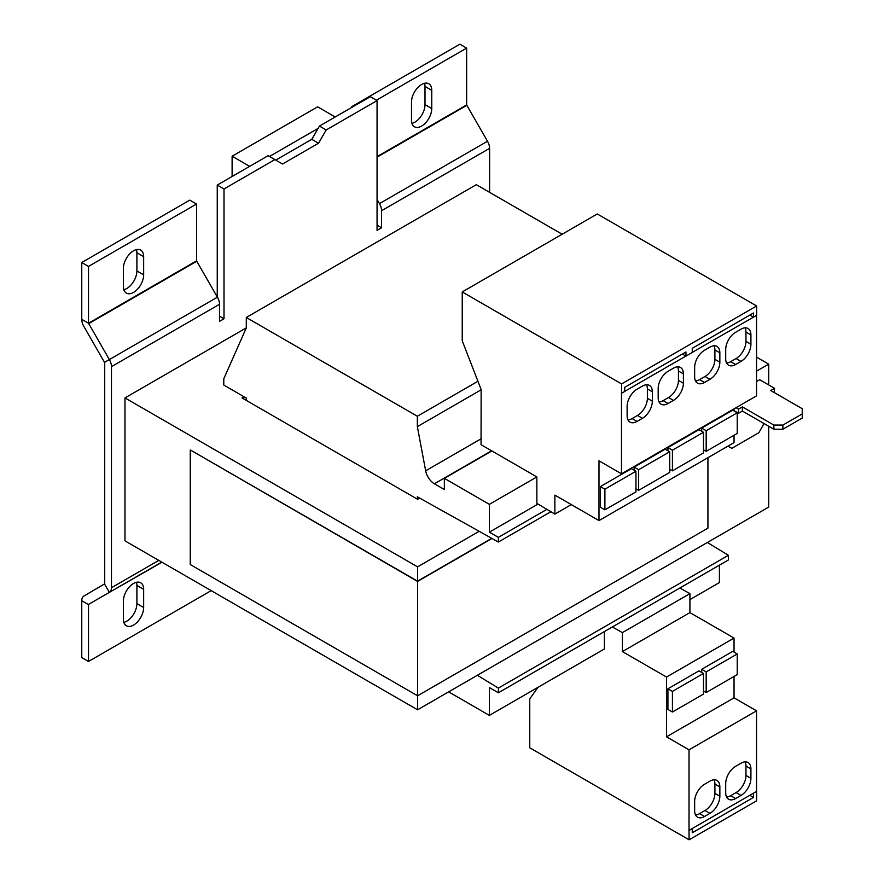 <?xml version="1.0" encoding="UTF-8"?>
<svg xmlns="http://www.w3.org/2000/svg" width="884" height="884" viewBox="0 0 884 884"><rect width="100%" height="100%" fill="white"/><g stroke="black" fill="none" stroke-linecap="round" stroke-linejoin="round"><path stroke-width="1.33" d="M133.528 250.813A14.321 8.265 120 0 0 123.395 268.36L123.395 286.549A14.321 8.265 120 0 0 126.368 293.112A14.321 8.265 120 0 0 137.407 289.278A14.321 8.265 120 0 0 143.661 274.858L143.661 256.669A14.321 8.265 120 0 0 140.689 250.106A14.321 8.265 120 0 0 133.528 250.813M133.528 583.484A14.321 8.265 120 0 0 123.395 601.032L123.395 619.22A14.321 8.265 120 0 0 126.368 625.784A14.321 8.265 120 0 0 137.407 621.949A14.321 8.265 120 0 0 143.661 607.529L143.661 589.341A14.321 8.265 120 0 0 140.689 582.777A14.321 8.265 120 0 0 133.528 583.484M421.624 84.488A14.321 8.265 120 0 0 411.502 102.025L411.502 120.224A14.321 8.265 120 0 0 414.463 126.777A14.321 8.265 120 0 0 425.502 122.942A14.321 8.265 120 0 0 431.757 108.522L431.757 90.334A14.321 8.265 120 0 0 428.795 83.77A14.321 8.265 120 0 0 421.624 84.488M417.347 499.151L417.347 496.808L498.377 542.036L550.887 511.714M571.307 504.609L554.876 514.09L536.864 503.383L536.864 476.929L489.371 504.344L444.365 478.354L491.858 450.939L536.864 476.929M498.377 542.036L498.377 537.35L489.371 532.157L489.371 504.344M489.371 532.157L538.024 504.068M448.641 691.863L489.371 715.388L604.391 648.978L604.391 631.574M689.918 599.606L719.41 582.578L719.41 565.163M489.371 715.388L489.371 687.575L498.377 692.78L728.405 559.97L728.405 555.285L707.377 542.489M444.365 478.354L444.365 489.537L434.409 483.791A12.73 7.348 60 0 1 425.668 470.807L417.347 426.641L417.347 416.242L246.293 317.478L246.293 327.876L223.785 378.816L223.785 385.059L246.293 398.054L246.293 400.386M498.377 692.78L498.377 688.095L728.405 555.285M498.377 688.095L477.349 675.288M498.377 537.35L546.898 509.35M417.347 426.641L481.139 389.811M417.347 416.242L477.935 381.269M562.169 234.238L476.321 184.679L246.293 317.478M232.116 176.491L232.116 156.214L249.664 166.347M275.775 160.114L311.787 139.318L318.096 128.401L269.476 156.479M232.116 156.214L317.643 106.831L335.202 116.975M274.88 159.595L224.006 188.966L217.254 185.065L268.128 155.695L282.526 164.015L318.538 143.219L326.196 129.97L319.444 126.069L318.096 128.401M318.538 143.219L311.787 139.318M224.006 188.966L224.006 318.759L219.508 316.152M217.254 185.065L217.254 296.947M377.059 225.188L381.568 227.796L377.059 230.392L377.059 100.599L326.196 129.97M319.444 126.069L370.308 96.699L377.059 100.599M81.759 600.733L88.51 604.634L88.51 661.464L81.759 657.563L81.759 600.733A10.188 5.879 60 0 1 83.87 596.07L104.721 583.816L104.721 362.76L83.87 326.439A10.188 5.879 60 0 1 81.759 319.345L88.51 323.235L109.362 359.567A10.188 5.879 -120 0 1 111.472 366.661L219.508 304.284A10.188 5.879 -120 0 0 217.398 297.19L196.546 260.868L196.546 204.038L88.51 266.416L88.51 323.235L196.546 260.868M377.059 199.486L379.457 203.629A10.188 5.879 60 0 1 381.568 210.723L489.603 148.346A10.188 5.879 60 0 0 487.493 141.252L466.642 104.931L466.642 48.101L376.385 100.212M219.508 304.284L219.508 321.356L224.006 318.759M123.837 289.698A14.321 8.265 120 0 0 136.898 270.957L136.898 252.769A14.321 8.265 120 0 0 136.468 249.62M196.546 204.038L189.795 200.138L81.759 262.515L81.759 319.345M81.759 262.515L88.51 266.416M351.854 107.351L351.854 106.577L459.89 44.2L466.642 48.101M104.588 584.114L109.362 592.379L88.643 604.336L161.783 562.113L109.362 592.379A10.188 5.879 -120 0 0 111.472 587.716L158.8 560.39M161.971 562.224L109.362 592.379M123.837 622.369A14.321 8.265 120 0 0 136.898 603.628L136.898 585.44A14.321 8.265 120 0 0 136.468 582.291M88.51 661.464L211.177 590.634M111.472 366.661L111.472 587.716M489.603 192.336L489.603 148.346M411.933 123.362A14.321 8.265 120 0 0 425.005 104.621L425.005 86.433A14.321 8.265 120 0 0 424.563 83.295M351.854 106.577L352.528 106.964M381.568 227.796L381.568 210.723M246.293 327.876L124.975 397.922L124.975 540.864L417.579 709.797L768.704 507.084L768.704 426.254M782.881 429.237L773.876 429.237L773.876 425.082L782.881 425.082L782.881 429.237L802.241 418.066L802.241 408.706L770.726 390.518L774.561 388.308L759.699 379.733L756.549 381.557M728.195 446.265L731.786 448.343L758.803 432.751L763.301 424.95L763.301 423.138M773.876 429.237L742.372 411.049L742.372 406.894L773.876 425.082M742.372 411.049L738.549 413.259L738.549 409.093L742.372 406.894M774.329 392.595L774.561 388.308M738.549 413.259L734.04 410.651M738.549 409.093L736.063 407.668M782.881 425.082L802.241 413.911M478.951 531.428L417.579 566.854L124.975 397.922M756.549 357.114L768.704 364.142L756.549 371.158M768.704 364.142L768.704 384.927M417.579 566.854L417.579 581.153L190.491 450.044L417.579 581.429L491.924 538.511M491.67 538.367L417.579 581.153M190.248 450.177L190.248 564.533L417.579 695.785L417.579 709.797M417.579 581.429L417.579 695.785L707.929 528.146L707.929 457.691M244.039 396.75L242.017 397.922L417.579 499.283L419.602 498.112M679.862 587.993L689.918 593.628L689.918 612.601L734.04 638.071L734.04 652.116M734.04 676.459L734.04 697.841L756.549 710.835L756.549 791.412L689.023 830.396L689.111 839.8L529.759 747.798L529.759 698.935L537.87 687.387M612.336 626.977L622.402 632.612L622.402 651.585L666.514 677.056L666.514 736.825L689.023 749.82L689.023 830.396M689.918 593.628L622.402 632.612M756.549 791.412L753.389 793.224M692.172 828.573L689.111 830.441M756.638 791.456L756.638 800.816L689.111 839.8M753.488 793.279L753.488 797.434L749.798 795.302M692.26 828.628L692.26 832.783L753.488 797.434M701.686 672.415L701.686 669.298L706.183 671.895L737.245 653.961L737.245 674.602L706.183 692.537L706.183 671.895M737.245 653.961L732.748 651.364L701.686 669.298M734.04 697.841L666.514 736.825M734.04 638.071L666.514 677.056M672.426 712.029L667.917 709.432L667.917 688.791L672.426 691.387L703.487 673.453L703.487 694.095L672.426 712.029L672.426 691.387M703.487 673.453L698.979 670.857L667.917 688.791M689.918 612.601L622.402 651.585M756.549 710.835L689.023 749.82M704.548 816.484L709.951 813.368A14 8.089 120 0 0 719.852 796.219L719.852 786.859A14 8.089 120 0 0 716.957 780.45A14 8.089 120 0 0 709.951 781.136L704.548 784.263A14 8.089 120 0 0 694.647 801.412L694.647 810.772A14 8.089 120 0 0 697.553 817.181A14 8.089 120 0 0 704.548 816.484L699.598 813.634L705.001 810.506A14 8.089 120 0 0 714.902 793.357L714.902 783.997A14 8.089 120 0 0 714.029 779.798M725.709 783.478L725.709 792.837A14 8.089 120 0 0 728.615 799.246A14 8.089 120 0 0 735.61 798.55L741.013 795.434A14 8.089 120 0 0 750.914 778.285L750.914 768.925A14 8.089 120 0 0 748.019 762.516A14 8.089 120 0 0 741.013 763.212L735.61 766.329A14 8.089 120 0 0 725.709 783.478M706.183 692.537L703.487 690.979M554.876 514.09L554.876 495.117L598.987 520.588L598.987 460.818L621.496 473.813L756.549 395.844L756.549 315.378M598.987 520.588L734.04 442.619L734.04 435.271M734.04 410.927L734.04 408.839M621.496 473.813L621.496 393.236L624.734 391.468L624.734 387.314L685.962 351.965L685.962 356.13L692.26 352.484L692.26 348.329L753.488 312.98L753.488 317.146L756.638 315.323L756.638 305.963L597.275 213.961L462.233 291.93L462.233 340.793L481.139 389.524L481.051 444.696L491.858 450.939M682.36 354.042L685.962 356.13M621.585 393.292L621.585 383.932L462.233 291.93M621.585 383.932L756.638 305.963M669.718 451.768L669.718 472.399L638.657 490.333L638.657 469.691L669.718 451.768L665.221 449.16L634.159 467.095L634.159 470.211M635.961 471.26L631.452 468.653L600.402 486.587L600.402 507.228L604.899 509.825L604.899 489.183L635.961 471.26L635.961 491.891L604.899 509.825M673.486 368.164L668.094 371.28A14 8.089 120 0 0 658.182 388.43L658.182 397.789A14 8.089 120 0 0 661.088 404.198A14 8.089 120 0 0 668.094 403.502L673.486 400.386A14 8.089 120 0 0 683.398 383.236L683.398 373.877A14 8.089 120 0 0 680.492 367.468A14 8.089 120 0 0 673.486 368.164M652.337 401.17L652.337 391.811A14 8.089 120 0 0 649.431 385.402A14 8.089 120 0 0 642.425 386.098L637.033 389.214A14 8.089 120 0 0 627.121 406.364L627.121 415.723A14 8.089 120 0 0 630.027 422.132A14 8.089 120 0 0 637.033 421.436L642.425 418.32A14 8.089 120 0 0 652.337 401.17L647.386 398.308L647.386 388.949A14 8.089 120 0 0 646.502 384.75M624.734 391.369L685.874 356.075M737.245 412.784L737.245 433.414L706.183 451.348L706.183 430.707L737.245 412.784L732.748 410.176L701.686 428.11L701.686 431.226M703.487 432.276L703.487 452.906L672.426 470.841L672.426 450.199L703.487 432.276L698.979 429.668L667.917 447.602L667.917 450.718M741.013 329.179L735.61 332.296A14 8.089 120 0 0 725.709 349.445L725.709 358.805A14 8.089 120 0 0 728.615 365.214A14 8.089 120 0 0 735.61 364.517L741.013 361.401A14 8.089 120 0 0 750.914 344.252L750.914 334.892A14 8.089 120 0 0 748.019 328.483A14 8.089 120 0 0 741.013 329.179M719.852 362.186L719.852 352.827A14 8.089 120 0 0 716.957 346.418A14 8.089 120 0 0 709.951 347.114L704.548 350.23A14 8.089 120 0 0 694.647 367.379L694.647 376.739A14 8.089 120 0 0 697.553 383.148A14 8.089 120 0 0 704.548 382.452L709.951 379.335A14 8.089 120 0 0 719.852 362.186L714.902 359.324L714.902 349.965A14 8.089 120 0 0 714.029 345.766M692.26 352.384L753.488 317.146M749.886 315.058L753.389 317.091M701.686 428.11L706.183 430.707M703.487 449.79L706.183 451.348M667.917 447.602L672.426 450.199M669.718 469.282L672.426 470.841M634.159 467.095L638.657 469.691M635.961 488.775L638.657 490.333M600.402 486.587L604.899 489.183M695.531 380.938A14 8.089 120 0 0 699.598 379.601L705.001 376.474A14 8.089 120 0 0 714.902 359.324M726.582 363.004A14 8.089 120 0 0 730.659 361.666L736.063 358.539A14 8.089 120 0 0 745.963 341.39L745.963 332.03A14 8.089 120 0 0 745.09 327.831M628.005 419.922A14 8.089 120 0 0 632.082 418.585L637.474 415.458A14 8.089 120 0 0 647.386 398.308M659.066 401.988A14 8.089 120 0 0 663.133 400.651L668.536 397.524A14 8.089 120 0 0 678.448 380.374L678.448 371.015A14 8.089 120 0 0 677.564 366.816M726.582 797.036A14 8.089 120 0 0 730.659 795.699L736.063 792.572A14 8.089 120 0 0 745.963 775.423L745.963 766.063A14 8.089 120 0 0 745.09 761.864M695.531 814.971A14 8.089 120 0 0 699.598 813.634M434.409 483.791L491.581 450.785M425.668 470.807L481.051 438.829M88.643 323.677L196.679 261.31M104.588 362.318L217.398 297.19M379.457 203.629L487.493 141.252M377.059 157.164L466.774 105.373M377.059 156.645L466.642 104.931M705.001 376.474L709.951 379.335M714.902 349.965L719.852 352.827M699.598 379.601L704.548 382.452M745.963 332.03L750.914 334.892M730.659 361.666L735.61 364.517M736.063 358.539L741.013 361.401M745.963 341.39L750.914 344.252M637.474 415.458L642.425 418.32M647.386 388.949L652.337 391.811M632.082 418.585L637.033 421.436M678.448 371.015L683.398 373.877M663.133 400.651L668.094 403.502M668.536 397.524L673.486 400.386M678.448 380.374L683.398 383.236M730.659 795.699L735.61 798.55M736.063 792.572L741.013 795.434M745.963 775.423L750.914 778.285M745.963 766.063L750.914 768.925M705.001 810.506L709.951 813.368M714.902 793.357L719.852 796.219M714.902 783.997L719.852 786.859M425.005 104.621L431.757 108.522M431.757 90.334L425.005 86.433M136.898 603.628L143.661 607.529M143.661 589.341L136.898 585.44M136.898 270.957L143.661 274.858M143.661 256.669L136.898 252.769"/></g></svg>

